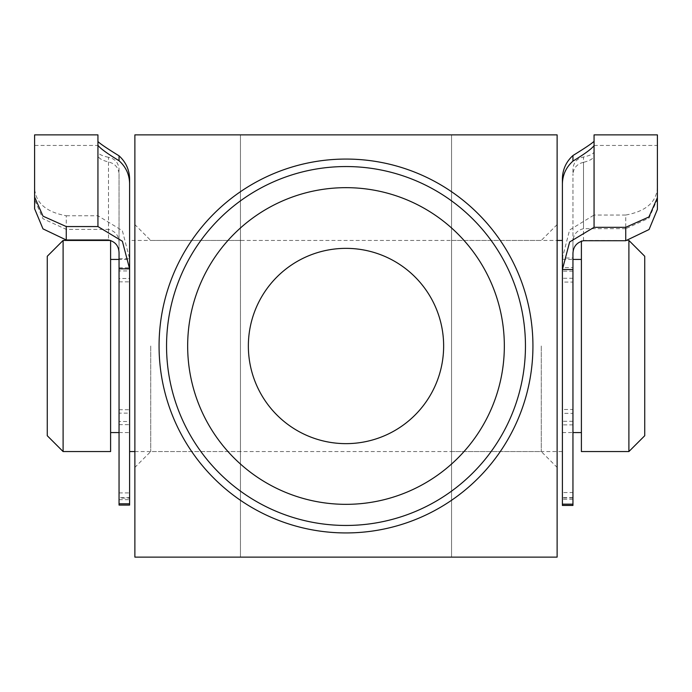 <?xml version="1.0" encoding="UTF-8"?>
<svg xmlns="http://www.w3.org/2000/svg" width="692" height="692" viewBox="0 0 692 692"><rect width="100%" height="100%" fill="white"/><g stroke="black" fill="none" stroke-linecap="round" stroke-linejoin="round"><path stroke-width="0.52" stroke-dasharray="3.46 2.59" d="M66.268 229.389L66.268 215.757C45.975 212.055 35.413 202.747 34.6 187.826L34.6 199.737L42.939 218.733L66.268 229.389L108.488 229.389L108.488 157.3C114.664 158.58 118.185 162.386 119.05 168.718L119.05 505.082M119.05 281.852L129.603 281.852L129.603 270.935L119.05 270.935M119.05 424.663L129.603 424.663L129.603 413.133L119.05 413.133M97.935 145.32L97.935 155.475C98.203 158.061 101.715 160.233 108.488 161.997C114.673 163.424 118.194 167.23 119.05 173.415L119.05 499.676L119.05 259.439L129.603 259.439L129.603 346L129.603 240.444L557.121 240.444M66.268 215.757L97.935 215.757L122.363 230.661L129.603 258.713L129.603 498.067L119.05 498.067M119.05 409.742L129.603 409.742L129.603 278.495L119.05 278.495M119.05 492.903L129.603 492.903L129.603 421.489L119.05 421.489M129.603 492.903L129.603 498.067M119.05 258.713L129.603 258.713L129.603 179.167M119.05 267.804L129.603 267.804L129.603 240.444M129.603 267.804L129.603 278.495M129.603 409.742L129.603 421.489M97.935 155.475L97.935 134.879M108.488 157.3C101.724 155.795 98.203 153.987 97.935 151.885M34.6 199.737L34.6 145.441L97.935 145.441M129.603 183.691L129.603 270.935M129.603 281.852L129.603 413.133M129.603 424.663L129.603 497.669L119.05 497.669M34.6 134.879L34.6 187.826M119.05 243.636C119.206 235.981 115.694 231.232 108.488 229.389M129.603 505.082L129.603 497.669M47.264 256.274L47.264 435.726M63.102 451.556L63.102 240.444M644.736 435.726L644.736 256.274M628.898 240.539L628.898 451.556M581.401 451.556L581.401 240.998M562.397 269.534L562.397 346L562.397 240.444L562.397 267.605L572.95 267.605L572.95 499.287L572.95 258.029L562.397 258.029L569.611 229.986L594.065 215.039L594.065 151.669C593.797 153.728 590.285 155.51 583.512 157.015L583.512 228.689C576.324 230.497 572.803 235.254 572.95 242.944L572.95 267.605M129.603 268.833L129.603 259.439M110.599 451.556L110.599 240.444M110.599 346L110.599 432.561L110.599 346M129.603 346L129.603 451.556L129.603 346M562.397 346L562.397 451.556L562.397 346M134.879 346L134.879 467.394L134.879 346M150.718 346L150.718 451.556L150.718 346M557.121 346L557.121 134.879L451.556 134.879L451.556 557.121L451.556 134.879L134.879 134.879L134.879 557.121L240.444 557.121L240.444 134.879L240.444 557.121L557.121 557.121L557.121 346M541.282 346L541.282 451.556L541.282 346M240.444 346L240.444 451.556L240.444 346M248.359 346A97.641 97.641 0 0 0 346 443.641A97.641 97.641 0 0 0 443.641 346A97.641 97.641 0 0 0 346 248.359A97.641 97.641 0 0 0 248.359 346M166.547 346A179.453 179.453 0 0 0 346 525.453A179.453 179.453 0 0 0 525.453 346A179.453 179.453 0 0 0 346 166.547A179.453 179.453 0 0 0 166.547 346A179.453 179.453 0 0 1 346 166.547A179.453 179.453 0 0 1 525.453 346M451.556 346L451.556 240.444L451.556 346M572.95 278.27L562.397 278.27L562.397 267.605M572.95 421.264L562.397 421.264L562.397 409.5L572.95 409.5M572.95 505.428L572.95 413.349L562.397 413.349L562.397 282.085L572.95 282.085L572.95 173.761L572.95 254.725M572.95 413.349L572.95 282.085M572.95 497.972L562.397 497.972L562.397 424.871L572.95 424.871M562.397 497.972L562.397 505.428M572.95 271.16L562.397 271.16L562.397 184.029M562.397 271.16L562.397 282.085M562.397 413.349L562.397 424.871M657.4 187.221C656.647 202.021 646.094 211.294 625.732 215.039L625.732 228.689L649.01 218.118L657.4 199.149L657.4 134.879M625.732 228.689L583.512 228.689M594.065 151.669L594.065 145.605M583.512 240.721L583.512 162.343C590.276 160.57 593.797 158.373 594.065 155.743M594.065 145.441L657.4 145.441L657.4 199.149M562.397 278.27L562.397 409.5M562.397 421.264L562.397 492.548L572.95 492.548M572.95 497.652L562.397 497.652L562.397 178.882M625.732 215.039L594.065 215.039M572.95 258.029L572.95 242.944M594.065 134.879L594.065 141.332M562.397 497.652L562.397 492.548M583.512 162.343C577.336 163.77 573.815 167.576 572.95 173.761L572.95 168.424C573.806 162.092 577.327 158.286 583.512 157.015M108.488 161.997L108.488 239.986M97.935 141.557L97.935 215.757M119.05 499.676L129.603 499.676M628.985 240.531L581.401 240.444M562.397 259.439L572.95 259.439M119.05 432.561L129.603 432.561M134.879 451.556L562.397 451.556M562.397 432.561L572.95 432.561M240.444 451.556L150.718 451.556L134.879 467.394M451.556 451.556L541.282 451.556L557.121 467.394M240.444 240.444L150.718 240.444L134.879 224.606M557.121 224.606L541.282 240.444L451.556 240.444M572.95 499.287L562.397 499.287"/><path stroke-width="1.04" d="M129.603 503.811L129.603 505.082L119.05 505.082L119.05 503.811L129.603 503.811L129.603 179.167C129.465 169.955 125.944 162.179 119.05 155.83C107.251 148.564 100.21 143.806 97.935 141.557M110.599 259.439L119.05 259.439L119.05 253.999C119.197 246.438 115.676 241.767 108.488 239.986L66.268 239.986L42.991 228.879L34.6 208.742L34.6 134.879L97.935 134.879L97.935 145.32C100.193 148.399 107.234 153.537 119.05 160.734C125.927 166.928 129.439 174.583 129.603 183.691L129.603 268.833L122.389 241.266L97.935 226.561L97.935 145.32M34.6 145.441L34.6 208.742M119.05 503.811L119.05 268.833L129.603 268.833M34.6 197.021L43.016 216.172L66.268 226.561L97.935 226.561M119.05 268.833L119.05 253.999M63.102 451.556L47.264 435.726L47.264 256.274L63.102 240.444L63.102 451.556L110.599 451.556L110.599 240.444L63.102 240.444M628.985 240.531L644.736 256.274L644.736 435.726L628.898 451.556L628.898 240.539M581.401 240.998L581.401 451.556L628.898 451.556M594.065 141.332C591.807 143.512 584.766 148.244 572.95 155.527C566.073 161.824 562.561 169.609 562.397 178.882L562.397 504.174L572.95 504.174L572.95 505.428L562.397 505.428L562.397 504.174M504.338 346A158.338 158.338 0 0 0 346 187.662A158.338 158.338 0 0 0 187.662 346A158.338 158.338 0 0 0 346 504.338A158.338 158.338 0 0 0 504.338 346M166.547 346A179.453 179.453 0 0 1 346 166.547A179.453 179.453 0 0 1 525.453 346A179.453 179.453 0 0 1 346 525.453A179.453 179.453 0 0 1 166.547 346M248.359 346A97.641 97.641 0 0 0 346 443.641A97.641 97.641 0 0 0 443.641 346A97.641 97.641 0 0 0 346 248.359A97.641 97.641 0 0 0 248.359 346M557.121 346L557.121 134.879L134.879 134.879L134.879 557.121L557.121 557.121L557.121 346M625.732 240.721L625.732 227.322L648.923 216.959L657.4 197.67L657.4 209.382L649.061 229.528L625.732 240.721L583.512 240.721C576.306 242.529 572.794 247.191 572.95 254.725L572.95 504.174M625.732 227.322L594.065 227.322L569.637 241.975L562.397 269.534L562.397 184.029C562.535 174.972 566.056 167.334 572.95 161.098C584.749 153.918 591.79 148.754 594.065 145.605L594.065 134.879L657.4 134.879L657.4 197.67M657.4 209.382L657.4 145.441M572.95 269.534L562.397 269.534M119.05 155.83L119.05 160.734M66.268 226.561L66.268 239.986M532.935 346A186.935 186.935 0 0 1 346 532.935A186.935 186.935 0 0 1 159.065 346A186.935 186.935 0 0 1 346 159.065A186.935 186.935 0 0 1 532.935 346M572.95 161.098L572.95 155.527M594.065 145.605L594.065 227.322M572.95 259.439L581.401 259.439M557.121 240.444L562.397 240.444M110.599 432.561L119.05 432.561M129.603 451.556L134.879 451.556M572.95 432.561L581.401 432.561"/></g></svg>
